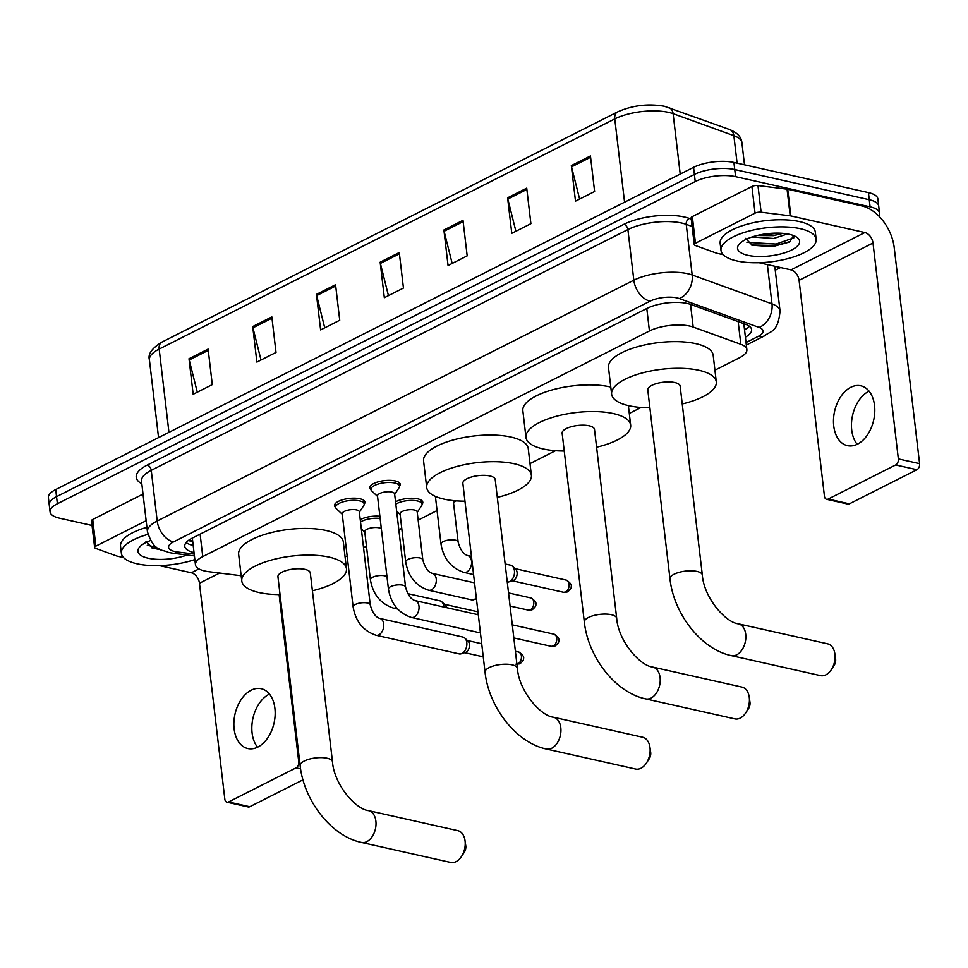<?xml version="1.0" encoding="UTF-8"?>
<svg xmlns="http://www.w3.org/2000/svg" width="968" height="968" viewBox="0 0 968 968"><rect width="100%" height="100%" fill="white"/><g stroke="black" fill="none" stroke-linecap="round" stroke-linejoin="round"><path stroke-width="1.45" d="M395.549 501.835A15.331 5.493 -6.7 0 1 417.777 498.859A15.331 5.493 -6.7 0 1 422.81 502.223A15.331 5.493 -6.7 0 1 422.072 504.231M335.666 507.486A15.331 5.493 -6.7 0 1 334.492 505.695A15.331 5.493 -6.7 0 1 343.229 499.573A15.331 5.493 -6.7 0 1 359.914 498.762A15.331 5.493 -6.7 0 1 364.936 502.114A15.331 5.493 -6.7 0 1 364.21 504.134M370.974 489.651A15.331 5.493 -6.7 0 1 369.788 487.86A15.331 5.493 -6.7 0 1 378.524 481.737A15.331 5.493 -6.7 0 1 395.21 480.927A15.331 5.493 -6.7 0 1 400.244 484.29A15.331 5.493 -6.7 0 1 399.506 486.299M714.928 370.175L739.552 357.736A28.75 10.297 173.3 0 0 746.872 349.617A28.75 10.297 173.3 0 0 740.835 344.293L693.185 327.051A28.75 10.297 173.3 0 0 689.785 326.083A28.75 10.297 173.3 0 0 649.431 330.971L202.76 556.6A28.75 10.297 173.3 0 0 195.451 564.719A28.75 10.297 173.3 0 0 208.87 571.701L241.165 575.718M345.092 556.999L347.149 555.959M363.544 547.682L366.461 546.206M398.84 529.847L401.756 528.371M418.152 520.094L437.064 510.547M453.447 502.259L456.231 500.855M530.004 463.587L555.511 450.713M629.285 413.445L641.143 407.455M360.253 519.671A15.331 5.493 -6.7 0 1 379.879 516.271M745.408 337.154A28.75 10.297 173.3 0 0 751.616 329.616A28.75 10.297 173.3 0 0 745.59 324.292L690.789 304.46A28.75 10.297 173.3 0 0 687.389 303.492A28.75 10.297 173.3 0 0 647.035 308.381L192.075 538.208A28.75 10.297 173.3 0 0 184.767 546.315A28.75 10.297 173.3 0 0 194.023 552.583M92.057 525.479L59.508 518.183A28.75 10.297 -6.7 0 1 50.07 511.878A28.75 10.297 -6.7 0 1 57.378 503.759L695.23 181.561A28.75 10.297 -6.7 0 1 735.583 176.66L870.099 206.825A28.75 10.297 -6.7 0 1 879.537 213.129A28.75 10.297 -6.7 0 1 878.799 216.009M780.571 267.543L775.247 270.229M50.07 511.878L48.4 497.661A28.75 10.297 -6.7 0 1 55.708 489.554L693.56 167.343A28.75 10.297 -6.7 0 1 733.913 162.455L868.429 192.608L869.264 199.723A28.75 10.297 -6.7 0 1 878.702 206.015A28.75 10.297 -6.7 0 0 869.264 199.723L734.748 169.557L869.264 199.723L870.099 206.825M693.56 167.343L694.395 174.446A28.75 10.297 -6.7 0 1 734.748 169.557A28.75 10.297 -6.7 0 0 694.395 174.446L56.543 496.657L694.395 174.446L695.23 181.561M49.235 504.776A28.75 10.297 -6.7 0 1 56.543 496.657A28.75 10.297 -6.7 0 0 49.235 504.776M193.189 545.48A28.75 10.297 -6.7 0 1 186.122 542.552M749.426 326.264A28.75 10.297 -6.7 0 1 744.573 330.04M197.291 392.197L189.232 359.999A7.671 5.118 -116.8 0 1 189.002 358.741L193.177 394.279L212.294 384.623L208.12 349.085L189.002 358.741M261.009 360.011L252.951 327.801A7.671 5.118 -116.8 0 1 252.721 326.555L256.895 362.092L276.013 352.437L271.839 316.899L252.721 326.555M324.728 327.825L316.669 295.615A7.671 5.118 -116.8 0 1 316.439 294.369L320.614 329.906L339.732 320.251L335.557 284.713L316.439 294.369M579.614 199.069L571.556 166.871A7.671 5.118 -116.8 0 1 571.326 165.613L575.5 201.15L594.618 191.495L590.444 155.957L571.326 165.613M515.896 231.255L507.837 199.057A7.671 5.118 -116.8 0 1 507.607 197.799L511.782 233.336L530.9 223.681L526.725 188.143L507.607 197.799M452.165 263.453L444.118 231.243A7.671 5.118 -116.8 0 1 443.889 229.985L448.063 265.522L467.181 255.867L462.994 220.329L443.889 229.985M388.446 295.639L380.388 263.429A7.671 5.118 -116.8 0 1 380.158 262.183L384.332 297.721L403.45 288.053L399.276 252.515L380.158 262.183M868.429 192.608A28.75 10.297 -6.7 0 1 877.867 198.912L879.537 213.129M736.721 260.912A47.904 17.17 -6.7 0 1 720.991 250.409A47.904 17.17 -6.7 0 1 748.288 231.267A47.904 17.17 -6.7 0 1 800.439 228.726A47.904 17.17 -6.7 0 1 816.157 239.229A47.904 17.17 -6.7 0 1 788.86 258.371A47.904 17.17 -6.7 0 1 736.721 260.912M720.991 250.409L720.156 243.295A47.904 17.17 -6.7 0 1 747.453 224.153A47.904 17.17 -6.7 0 1 799.604 221.612A47.904 17.17 -6.7 0 1 815.322 232.126L816.157 239.229M789.343 234.329A31.242 11.192 -6.7 0 1 796.725 237.184A31.242 11.192 -6.7 0 1 787.045 251.982A31.242 11.192 -6.7 0 1 747.804 255.31A31.242 11.192 -6.7 0 1 739.431 243.912A31.242 11.192 -6.7 0 1 789.343 234.329M745.554 238.358L752.233 245.255L772.512 246.671L789.61 241.976L793.615 235.599M757.182 235.502L773.359 235.647L782.991 233.373M752.003 236.991L773.698 238.467L787.492 233.953M759.577 234.958L780.111 233.179M751.495 245.013L776.3 245.461L790.553 241.419M746.909 242.351L776.13 244.045L793.857 237.838M857.164 444.312A30.661 20.026 102.6 0 1 852.518 415.611A30.661 20.026 102.6 0 1 868.768 391.326A30.661 20.026 102.6 0 1 869.082 391.181M857.479 444.167A30.661 20.026 -77.4 0 0 874.733 412.683A30.661 20.026 -77.4 0 0 860.842 385.809A30.661 20.026 -77.4 0 0 850.799 387.297A30.661 20.026 -77.4 0 0 833.545 418.781A30.661 20.026 -77.4 0 0 847.436 445.655A30.661 20.026 -77.4 0 0 857.479 444.167M695.472 243.234A4.792 1.718 173.3 0 0 694.25 244.589L691.128 217.933A4.792 1.718 -6.7 0 1 692.338 216.578L695.472 243.234L755.052 213.142L751.918 186.485A4.792 1.718 -6.7 0 1 757.98 185.553L787.057 189.171A4.792 1.718 -6.7 0 1 787.722 189.28L861.75 205.881A38.333 25.567 -116.8 0 1 894.238 247.772L919.6 463.66A4.792 3.134 102.6 0 1 916.938 469.71L895.702 464.955A4.792 3.134 -77.4 0 0 898.365 458.905L873.003 243.004A9.583 6.389 63.2 0 0 864.872 232.538L790.856 215.937A4.792 1.718 173.3 0 0 790.19 215.828L761.114 212.21A4.792 1.718 173.3 0 0 755.052 213.142M692.338 216.578L751.918 186.485M759.033 262.715L790.965 269.878A9.583 6.389 63.2 0 1 799.084 280.345L824.446 496.233A4.792 3.134 -77.4 0 0 826.587 499.306A4.792 3.134 -77.4 0 0 828.148 499.064L849.396 503.832L916.938 469.71M849.396 503.832A4.792 3.134 102.6 0 1 847.823 504.062L826.587 499.306M828.148 499.064L895.702 464.955M694.25 244.589A4.792 1.718 173.3 0 0 695.266 245.473L716.368 253.108A4.792 1.718 173.3 0 0 716.937 253.277L723.169 254.669M820.525 675.628A16.287 10.636 -77.4 0 0 825.861 674.841A16.287 10.636 -77.4 0 0 831.246 669.783A16.287 10.636 -77.4 0 0 834.852 653.702A16.287 10.636 -77.4 0 0 827.652 643.841L738.451 623.84A16.287 10.636 102.6 0 1 745.832 638.106A16.287 10.636 102.6 0 1 736.66 654.84A16.287 10.636 102.6 0 1 731.324 655.626L820.525 675.628M738.451 623.84C725.238 622.448 703.833 597.292 702.332 575.004L680.141 386.111A16.287 5.832 173.3 0 0 674.793 382.541A16.287 5.832 173.3 0 0 657.066 383.413A16.287 5.832 173.3 0 0 647.786 389.91L669.977 578.803C673.668 613.676 701.014 649.334 731.324 655.626M649.879 407.758A52.695 18.888 -6.7 0 1 628.91 405.725A52.695 18.888 -6.7 0 1 611.619 394.17A52.695 18.888 -6.7 0 1 641.651 373.103A52.695 18.888 -6.7 0 1 699.005 370.308A52.695 18.888 -6.7 0 1 716.296 381.864A52.695 18.888 -6.7 0 1 682.234 403.959M611.619 394.17L608.485 367.513A52.695 18.888 -6.7 0 1 638.517 346.459A52.695 18.888 -6.7 0 1 695.871 343.664A52.695 18.888 -6.7 0 1 713.174 355.22L716.296 381.864M834.852 653.702L835.602 658.833A6.703 4.38 102.6 0 1 834.114 665.452L831.246 669.783M734.881 718.885A16.287 10.636 -77.4 0 0 740.23 718.099A16.287 10.636 -77.4 0 0 745.602 713.041A16.287 10.636 -77.4 0 0 749.208 696.96A16.287 10.636 -77.4 0 0 742.02 687.099L652.807 667.097A16.287 10.636 102.6 0 1 660.188 681.375A16.287 10.636 102.6 0 1 651.016 698.097A16.287 10.636 102.6 0 1 645.68 698.884L734.881 718.885M652.807 667.097C639.594 665.706 618.189 640.55 616.689 618.262L594.497 429.381A16.287 5.832 173.3 0 0 589.149 425.799A16.287 5.832 173.3 0 0 571.423 426.67A16.287 5.832 173.3 0 0 562.142 433.18L584.333 622.061C588.024 656.933 615.37 692.604 645.68 698.884M564.235 451.015A52.695 18.888 -6.7 0 1 543.278 448.983A52.695 18.888 -6.7 0 1 525.975 437.427A52.695 18.888 -6.7 0 1 556.007 416.373A52.695 18.888 -6.7 0 1 613.361 413.578A52.695 18.888 -6.7 0 1 630.664 425.134A52.695 18.888 -6.7 0 1 596.591 447.216M525.975 437.427L522.853 410.771A52.695 18.888 -6.7 0 1 552.873 389.717A52.695 18.888 -6.7 0 1 610.239 386.922A52.695 18.888 -6.7 0 1 610.784 387.043M749.208 696.96L749.958 702.102A6.703 4.38 102.6 0 1 748.482 708.721L745.602 713.041M635.613 769.04A16.287 10.636 -77.4 0 0 640.949 768.241A16.287 10.636 -77.4 0 0 646.321 763.195A16.287 10.636 -77.4 0 0 649.927 747.115A16.287 10.636 -77.4 0 0 642.74 737.253L553.539 717.252A16.287 10.636 102.6 0 1 560.908 731.518A16.287 10.636 102.6 0 1 551.748 748.24A16.287 10.636 102.6 0 1 546.412 749.038L635.613 769.04M553.539 717.252C540.326 715.86 518.909 690.704 517.408 668.404L495.217 479.523A16.287 5.832 173.3 0 0 489.869 475.954A16.287 5.832 173.3 0 0 472.142 476.813A16.287 5.832 173.3 0 0 462.861 483.322L485.053 672.215C488.755 707.088 516.101 742.746 546.412 749.038M464.955 501.17A52.695 18.888 -6.7 0 1 443.997 499.125A52.695 18.888 -6.7 0 1 426.706 487.569A52.695 18.888 -6.7 0 1 456.727 466.515A52.695 18.888 -6.7 0 1 514.093 463.72A52.695 18.888 -6.7 0 1 531.384 475.276A52.695 18.888 -6.7 0 1 497.31 497.37M426.706 487.569L423.573 460.925A52.695 18.888 -6.7 0 1 453.593 439.859A52.695 18.888 -6.7 0 1 510.959 437.064A52.695 18.888 -6.7 0 1 528.25 448.62L531.384 475.276M649.927 747.115L650.678 752.245A6.703 4.38 102.6 0 1 649.201 758.864L646.321 763.195M450.689 862.452A16.287 10.636 -77.4 0 0 456.025 861.653A16.287 10.636 -77.4 0 0 461.409 856.595A16.287 10.636 -77.4 0 0 465.015 840.526A16.287 10.636 -77.4 0 0 457.816 830.653L368.614 810.652A16.287 10.636 102.6 0 1 375.983 824.93A16.287 10.636 102.6 0 1 366.824 841.652A16.287 10.636 102.6 0 1 361.488 842.45L450.689 862.452M368.614 810.652C355.401 809.272 333.996 784.116 332.484 761.816L310.304 572.935A16.287 5.832 173.3 0 0 304.956 569.365A16.287 5.832 173.3 0 0 287.23 570.225A16.287 5.832 173.3 0 0 277.949 576.734L300.128 765.615C303.831 800.5 331.177 836.158 361.488 842.45M280.042 594.582A52.695 18.888 -6.7 0 1 259.073 592.537A52.695 18.888 -6.7 0 1 241.782 580.981A52.695 18.888 -6.7 0 1 271.802 559.928A52.695 18.888 -6.7 0 1 329.168 557.132A52.695 18.888 -6.7 0 1 346.459 568.688A52.695 18.888 -6.7 0 1 312.398 590.77M241.782 580.981L238.648 554.337A52.695 18.888 -6.7 0 1 268.68 533.271A52.695 18.888 -6.7 0 1 326.034 530.476A52.695 18.888 -6.7 0 1 343.337 542.032L346.459 568.688M465.015 840.526L465.765 845.657A6.703 4.38 102.6 0 1 464.277 852.276L461.409 856.595M411.364 617.427C398.586 613.119 390.939 603.669 388.434 589.076L377.496 495.967A8.627 3.085 -6.7 0 1 382.408 492.518A8.627 3.085 -6.7 0 1 391.798 492.059A8.627 3.085 -6.7 0 1 394.629 493.958L405.568 587.056C407.637 594.763 410.819 599.277 415.127 600.596A8.627 5.639 102.6 0 1 419.035 608.158A8.627 5.639 102.6 0 1 414.183 617.003A8.627 5.639 102.6 0 1 413.82 617.173A8.627 5.639 102.6 0 1 411.364 617.427L480.43 632.915M377.544 496.415L371.724 490.933A14.375 5.155 -6.7 0 1 370.95 489.53A14.375 5.155 -6.7 0 1 379.141 483.782A14.375 5.155 -6.7 0 1 394.787 483.02A14.375 5.155 -6.7 0 1 399.506 486.178A14.375 5.155 -6.7 0 1 399.07 487.715L394.678 494.406M376.056 635.262C363.278 630.955 355.643 621.504 353.126 606.912L342.2 513.802A8.627 3.085 -6.7 0 1 347.113 510.354A8.627 3.085 -6.7 0 1 356.49 509.894A8.627 3.085 -6.7 0 1 359.322 511.782L370.26 604.891C372.329 612.587 375.524 617.1 379.831 618.431A8.627 5.639 102.6 0 1 383.739 625.981A8.627 5.639 102.6 0 1 378.887 634.839A8.627 5.639 102.6 0 1 378.524 635.008A8.627 5.639 102.6 0 1 376.056 635.262L459.171 653.896A8.627 5.639 102.6 0 0 461.276 653.775A8.627 5.639 102.6 0 0 462.002 653.473A8.627 5.639 102.6 0 0 466.794 642.583A8.627 5.639 102.6 0 0 464.797 638.069A8.627 5.639 102.6 0 0 462.946 637.065L379.831 618.431M342.249 514.25L336.428 508.757A14.375 5.155 -6.7 0 1 335.654 507.365A14.375 5.155 -6.7 0 1 343.834 501.618A14.375 5.155 -6.7 0 1 359.479 500.855A14.375 5.155 -6.7 0 1 364.198 504.001A14.375 5.155 -6.7 0 1 363.762 505.55L359.382 512.241M464.797 638.069L468.004 641.082A6.232 4.066 102.6 0 1 469.444 644.337A6.232 4.066 102.6 0 1 465.983 652.202A6.232 4.066 102.6 0 1 465.463 652.42L461.276 653.775M505.139 563.957L510.596 565.179A8.627 5.639 102.6 0 1 512.447 566.183A8.627 5.639 102.6 0 1 514.444 570.696A8.627 5.639 102.6 0 1 508.926 581.889A8.627 5.639 102.6 0 1 507.268 582.083M512.447 566.183L515.654 569.196A6.232 4.066 102.6 0 1 517.094 572.463A6.232 4.066 102.6 0 1 513.633 580.328A6.232 4.066 102.6 0 1 513.113 580.546L508.926 581.889M405.689 561.876L400.062 513.899A8.627 3.085 -6.7 0 1 404.975 510.451A8.627 3.085 -6.7 0 1 414.352 509.991A8.627 3.085 -6.7 0 1 417.184 511.89L422.822 559.867C424.891 567.563 428.086 572.076 432.394 573.395A8.627 5.639 102.6 0 1 436.241 578.912A8.627 5.639 102.6 0 1 431.087 589.972A8.627 5.639 102.6 0 1 428.618 590.226C415.841 585.918 408.206 576.468 405.689 561.876A8.627 3.085 -6.7 0 1 407.54 559.625A8.627 3.085 -6.7 0 1 419.991 557.967A8.627 3.085 -6.7 0 1 422.822 559.867M395.827 504.171A14.375 5.155 -6.7 0 1 417.341 500.952A14.375 5.155 -6.7 0 1 422.06 504.11A14.375 5.155 -6.7 0 1 421.637 505.647L417.244 512.338M476.316 597.873A8.627 5.639 102.6 0 1 473.618 599.724A8.627 5.639 102.6 0 1 471.525 599.845L428.618 590.226M396.348 607.529A8.627 5.639 102.6 0 1 395.779 607.807A8.627 5.639 102.6 0 1 393.31 608.061C380.545 603.754 372.898 594.304 370.393 579.711L364.754 531.735A8.627 3.085 -6.7 0 1 369.667 528.286A8.627 3.085 -6.7 0 1 379.057 527.826A8.627 3.085 -6.7 0 1 381.356 528.818M407.697 593.614L439.992 600.85A8.627 5.639 102.6 0 1 441.844 601.854A8.627 5.639 102.6 0 1 443.84 606.367A8.627 5.639 102.6 0 1 443.901 607.045M360.519 522.006A14.375 5.155 -6.7 0 1 380.134 518.461M441.844 601.854L445.05 604.867A6.232 4.066 102.6 0 1 446.417 607.614M257.548 747.211A30.661 20.026 102.6 0 1 252.89 718.498A30.661 20.026 102.6 0 1 269.152 694.225A30.661 20.026 102.6 0 1 269.467 694.068M257.863 747.054A30.661 20.026 -77.4 0 0 275.106 715.57A30.661 20.026 -77.4 0 0 261.227 688.708A30.661 20.026 -77.4 0 0 251.184 690.196A30.661 20.026 -77.4 0 0 233.929 721.68A30.661 20.026 -77.4 0 0 247.808 748.542A30.661 20.026 -77.4 0 0 257.863 747.054M95.856 546.121A4.792 1.718 173.3 0 0 94.634 547.477L91.5 520.82A4.792 1.718 -6.7 0 1 92.722 519.477L95.856 546.121L146.156 520.724M92.722 519.477L143.022 494.067M159.417 565.602L191.337 572.766A9.583 6.389 63.2 0 1 199.468 583.232L224.83 799.132A4.792 3.134 -77.4 0 0 226.96 802.194A4.792 3.134 -77.4 0 0 228.533 801.964L249.768 806.719L302.984 779.845M249.768 806.719A4.792 3.134 102.6 0 1 248.207 806.961L226.96 802.194M228.533 801.964L296.075 767.842A4.792 3.134 -77.4 0 0 298.749 761.792L279.099 594.57M94.634 547.477A4.792 1.718 173.3 0 0 95.638 548.372L116.753 556.007A4.792 1.718 173.3 0 0 117.309 556.164L123.553 557.568M194.846 559.564A47.904 17.17 -6.7 0 1 137.093 563.799A47.904 17.17 -6.7 0 1 121.375 553.297A47.904 17.17 -6.7 0 1 147.91 534.372M121.375 553.297L120.54 546.194A47.904 17.17 -6.7 0 1 146.93 527.306M187.114 554.991A31.242 11.192 -6.7 0 1 148.189 558.209A31.242 11.192 -6.7 0 1 139.815 546.811A31.242 11.192 -6.7 0 1 150.463 540.555M145.926 541.257L152.605 548.154L160.579 549.679M151.879 547.912L159.297 549.001M147.293 545.25L156.731 547.344M690.523 304.363L693.185 327.051M189.208 540.809L192.692 541.245L189.208 540.809A28.75 15.161 -82.9 0 0 192.608 540.519M746.606 328.781A28.75 19.178 -116.8 0 1 744.489 329.362M646.793 308.502L649.431 330.971M738.16 321.606L740.835 344.293M200.122 534.13L202.76 556.6M746.038 342.539L758.21 336.392A19.166 6.873 173.3 0 0 759.069 327.426L679.258 298.543A19.166 6.873 173.3 0 0 676.983 297.902A19.166 6.873 173.3 0 0 650.085 301.157L173.453 541.935A19.166 6.873 173.3 0 0 174.869 551.542A19.166 6.873 173.3 0 0 177.519 551.99L194.205 554.071M173.453 541.935A19.166 12.778 63.2 0 1 157.203 520.99L633.834 280.212A38.333 13.733 -6.7 0 1 687.643 273.69A38.333 13.733 -6.7 0 1 692.18 274.985L686.227 224.346A38.333 13.733 173.3 0 0 681.702 223.051A38.333 13.733 173.3 0 0 627.893 229.573L151.25 470.339A38.333 13.733 173.3 0 0 141.51 481.169L147.451 531.807A38.333 13.733 -6.7 0 1 157.203 520.99L151.25 470.339A4.792 3.194 -116.8 0 0 147.197 465.112L623.828 224.334A4.792 3.194 -116.8 0 1 627.893 229.573L633.834 280.212A19.166 12.778 63.2 0 0 650.085 301.157M147.451 531.807C154.384 552.788 161.753 548.904 168.589 552.474L173.066 553.248A19.166 10.103 -82.9 0 0 177.519 551.99M623.828 224.334A43.124 15.452 -6.7 0 1 684.364 217.001A43.124 15.452 -6.7 0 1 689.458 218.453L691.261 219.107M141.812 483.758A43.124 15.452 -6.7 0 1 147.197 465.112M735.583 176.66L733.913 162.455M57.378 503.759L55.708 489.554M679.258 298.543A19.166 14.544 -70.1 0 0 692.18 274.985L771.992 303.867L767.37 264.579M759.069 327.426A19.166 14.544 -70.1 0 0 771.992 303.867A38.333 13.733 -6.7 0 1 780.039 310.97L774.775 266.248M692.132 226.488L686.227 224.346A4.792 3.642 109.9 0 1 689.458 218.453M758.21 336.392A19.166 12.778 63.2 0 0 764.768 335.727C769.959 330.911 778.042 333.186 780.039 310.97M737.096 163.156L733.865 135.665L673.111 113.68A38.333 13.733 173.3 0 0 668.585 112.385A38.333 13.733 173.3 0 0 614.777 118.907A9.583 6.389 -116.8 0 1 617.536 111.937C632.467 105.33 648.064 103.431 664.314 106.25L729.618 129.543C737.374 132.689 741.464 137.093 741.911 142.768A38.333 13.733 173.3 0 0 733.865 135.665A9.583 7.272 -70.1 0 0 729.618 129.543M668.876 107.569A9.583 7.272 -70.1 0 1 673.111 113.68L680.214 174.083M624.566 202.191L614.777 118.907L159.175 349.061A38.333 13.733 173.3 0 0 149.423 359.878C147.705 354.167 151.879 348.238 161.934 342.091A9.583 6.389 63.2 0 0 159.175 349.061L168.952 432.345M380.388 263.429L399.433 253.81M444.118 231.243L463.152 221.624M507.837 199.057L526.87 189.438M571.556 166.871L590.601 157.252M316.669 295.615L335.714 286.008M252.951 327.801L271.984 318.194M189.232 359.999L208.265 350.38M799.084 280.345L873.003 243.004M790.965 269.878L864.872 232.538M787.722 189.28L790.856 215.937M898.365 458.905L919.6 463.66M790.19 215.828L787.057 189.171M757.98 185.553L761.114 212.21M702.332 575.004A16.287 5.832 173.3 0 0 696.984 571.423A16.287 5.832 173.3 0 0 674.115 574.206A16.287 5.832 173.3 0 0 669.977 578.803M616.689 618.262A16.287 5.832 173.3 0 0 611.34 614.692A16.287 5.832 173.3 0 0 588.471 617.463A16.287 5.832 173.3 0 0 584.333 622.061M517.408 668.404A16.287 5.832 173.3 0 0 512.06 664.835A16.287 5.832 173.3 0 0 489.191 667.605A16.287 5.832 173.3 0 0 485.053 672.215M332.484 761.816A16.287 5.832 173.3 0 0 327.148 758.246A16.287 5.832 173.3 0 0 304.279 761.017A16.287 5.832 173.3 0 0 300.128 765.615M551.203 646.334L555.378 645.813C558.028 643.502 559.153 641.893 558.754 640.973C559.649 639.122 558.04 636.859 553.938 634.173A6.232 4.066 102.6 0 1 556.757 639.63A6.232 4.066 102.6 0 1 553.248 646.031A6.232 4.066 102.6 0 1 551.203 646.334L513.827 637.948M555.378 645.813A6.232 4.15 -116.8 0 1 553.248 646.031M388.434 589.076A8.627 3.085 -6.7 0 1 390.273 586.826A8.627 3.085 -6.7 0 1 402.736 585.168A8.627 3.085 -6.7 0 1 405.568 587.056M515.908 664.157L520.082 663.649C522.732 661.338 523.857 659.728 523.458 658.809C524.354 656.957 522.744 654.683 518.63 652.009A6.232 4.066 102.6 0 1 521.449 657.466A6.232 4.066 102.6 0 1 517.953 663.854A6.232 4.066 102.6 0 1 516.912 664.193M520.082 663.649A6.232 4.15 -116.8 0 1 517.953 663.854M353.126 606.912A8.627 3.085 -6.7 0 1 354.978 604.661A8.627 3.085 -6.7 0 1 367.429 603.004A8.627 3.085 -6.7 0 1 370.26 604.891M563.558 592.283L567.732 591.763C570.382 589.452 571.507 587.842 571.108 586.923C572.003 585.071 570.394 582.809 566.28 580.122A6.232 4.066 102.6 0 1 569.099 585.579A6.232 4.066 102.6 0 1 565.602 591.98A6.232 4.066 102.6 0 1 563.558 592.283L512.326 580.788M567.732 591.763A6.232 4.15 -116.8 0 1 565.602 591.98M455.299 540.144A8.627 3.085 -6.7 0 1 458.13 542.032C460.199 549.727 463.382 554.24 467.689 555.559A8.627 5.639 102.6 0 1 471.537 561.077A8.627 5.639 102.6 0 1 466.382 572.136A8.627 5.639 102.6 0 1 463.914 572.39C451.149 568.083 443.501 558.633 440.997 544.04A8.627 3.085 -6.7 0 1 442.836 541.79A8.627 3.085 -6.7 0 1 455.299 540.144M528.262 610.106L532.424 609.598C535.074 607.287 536.212 605.678 535.8 604.758C536.696 602.907 535.086 600.644 530.984 597.958A6.232 4.066 102.6 0 1 533.804 603.415A6.232 4.066 102.6 0 1 530.295 609.804A6.232 4.066 102.6 0 1 528.262 610.106L510.075 606.041M532.424 609.598A6.232 4.15 -116.8 0 1 530.295 609.804M370.393 579.711A8.627 3.085 -6.7 0 1 372.232 577.46A8.627 3.085 -6.7 0 1 384.695 575.803A8.627 3.085 -6.7 0 1 386.994 576.795M300.576 768.846L296.075 767.842M199.468 583.232L219.639 573.044M191.337 572.766L198.96 568.918M298.749 761.792L299.705 762.01M744.549 329.919L746.001 329.193M743.811 323.651L746.872 349.617M192.329 538.075L195.451 564.719M746.328 345.044L764.768 335.727M173.066 553.248L194.423 555.898M161.934 342.091L617.536 111.937M149.423 359.878L158.558 437.596M741.911 142.768L744.501 164.826M630.664 425.134L628.365 405.592M370.95 489.53L370.514 485.851M399.506 486.178L399.07 482.5M415.127 600.596L478.301 614.765M553.938 634.173L512.29 624.832M335.654 507.365L335.218 503.687M483.25 656.836L464.676 652.674M364.198 504.001L363.762 500.335M518.63 652.009L515.399 651.283M481.701 643.732L467.411 640.526M435.394 496.39L440.997 544.04M467.689 555.559L471.452 556.406M453.254 500.601L458.13 542.032M463.914 572.39L473.582 574.556M566.28 580.122L515.061 568.639M432.394 573.395L474.55 582.845M400.111 514.347L396.638 511.08M476.425 598.817L473.618 599.724M422.06 504.11L421.624 500.432M530.984 597.958L508.539 592.924M364.803 532.182L361.33 528.903M393.31 608.061L397.642 609.029M477.962 611.812L444.457 604.298"/></g></svg>
